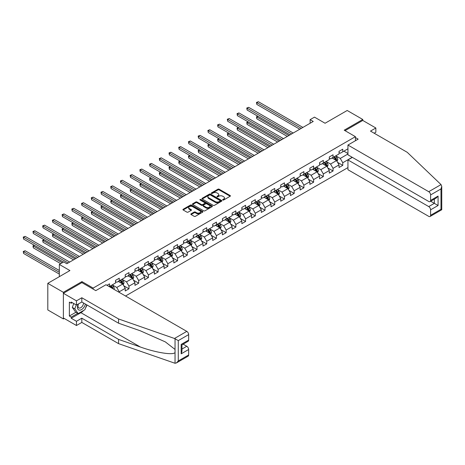 <?xml version="1.0" encoding="UTF-8"?>
<svg xmlns="http://www.w3.org/2000/svg" width="465" height="465" viewBox="0 0 465 465"><rect width="100%" height="100%" fill="white"/><g stroke="black" fill="none" stroke-linecap="round" stroke-linejoin="round"><path stroke-width="0.7" d="M222.811 200.008A0.605 0.349 0 0 0 223.665 200.008L230.163 196.259A0.866 0.5 0 0 0 230.413 195.905A0.866 0.5 0 0 0 230.163 195.55L219.155 189.197A0.866 0.5 0 0 0 217.934 189.197L211.436 192.946A0.605 0.349 0 0 0 212.29 193.44L213.133 192.958A2.767 1.598 0 0 1 217.045 192.958L217.963 193.487A2.767 1.598 0 0 1 218.771 194.614A2.767 1.598 0 0 1 217.963 195.748L217.12 196.23A0.605 0.349 0 0 0 217.98 196.724L218.817 196.242A2.767 1.598 0 0 1 222.729 196.242L223.648 196.771A2.767 1.598 0 0 1 224.461 197.898A2.767 1.598 0 0 1 223.648 199.032L222.811 199.514A0.605 0.349 0 0 0 222.811 200.008L222.811 199.514M191.086 213.836A0.866 0.5 0 0 0 190.836 214.191A0.866 0.5 0 0 0 191.086 214.545L194.178 216.33A0.866 0.5 0 0 0 195.399 216.33L202.612 212.162A0.866 0.5 0 0 0 202.868 211.808A0.866 0.5 0 0 0 202.612 211.453L191.609 205.1A0.866 0.5 0 0 0 190.383 205.1L183.169 209.267A0.866 0.5 0 0 0 182.919 209.622A0.866 0.5 0 0 0 183.169 209.971L186.901 212.127A0.866 0.5 0 0 0 188.122 212.127L191.214 210.343A0.866 0.5 0 0 0 191.464 209.988A0.866 0.5 0 0 0 191.214 209.639L189.36 208.57A2.313 1.337 0 0 1 188.685 207.628A2.313 1.337 0 0 1 190.109 206.39A2.313 1.337 0 0 1 192.632 206.681L199.88 210.866A2.313 1.337 0 0 1 200.555 211.808A2.313 1.337 0 0 1 199.13 213.046A2.313 1.337 0 0 1 196.608 212.755L195.399 212.057A0.866 0.5 0 0 0 194.178 212.057L191.086 213.836L191.086 214.545L194.178 212.778L194.178 212.057M374.168 133.211L375.848 132.24L375.848 127.997L362.764 120.441L362.764 119.47L347.192 110.484L325.076 123.248L314.485 117.134L310.126 119.65L313.241 121.452L66.809 263.731L63.693 261.929L59.328 264.445L59.328 276.675M81.945 282.644L81.945 281.604L63.38 292.322L47.808 283.33L69.919 270.56L59.328 264.445M81.945 281.604L93.157 288.079L355.417 136.663L355.417 140.726M362.764 119.47L344.205 130.188L355.417 136.663M213.191 205.35A0.866 0.5 0 0 0 214.417 205.35L221.631 201.182A0.866 0.5 0 0 0 221.886 200.828A0.866 0.5 0 0 0 221.631 200.479L210.628 194.12A0.866 0.5 0 0 0 209.401 194.12L202.188 198.288A0.866 0.5 0 0 0 201.932 198.642A0.866 0.5 0 0 0 202.188 198.997L213.191 205.35M200.316 200.142A0.605 0.349 0 0 1 200.932 200.223L200.932 199.508L212.121 205.966A0.866 0.5 0 0 1 212.377 206.321A0.866 0.5 0 0 1 212.121 206.675L204.908 210.837A0.866 0.5 0 0 1 203.687 210.837L192.679 204.484L195.765 202.717L195.765 201.996L192.679 203.78A0.866 0.5 0 0 0 192.423 204.129A0.866 0.5 0 0 0 192.679 204.484L192.679 203.78M195.765 202.717A0.866 0.5 0 0 1 196.991 202.717L196.991 201.996A0.866 0.5 0 0 0 195.765 201.996M196.991 201.996L201.455 204.571A0.866 0.5 0 0 0 202.676 204.571L204.722 203.391A0.866 0.5 0 0 0 204.978 203.036A0.866 0.5 0 0 0 204.722 202.682L200.078 200.002A0.605 0.349 0 0 1 200.932 199.508M63.38 292.322L63.38 318.938L47.808 309.946L47.808 283.33M93.157 289.12L93.157 288.079M125.521 296.007L347.942 167.592M347.942 148.817L342.769 151.805L342.769 149.178L339.031 151.34L339.031 153.962L333.05 157.414L333.05 154.793L329.313 156.949L329.313 159.576L323.332 163.029L323.332 160.402L319.595 162.558L319.595 165.185L313.613 168.638L313.613 166.011L309.876 168.167L309.876 170.794L303.895 174.247L303.895 171.62L300.158 173.782L300.158 176.404L294.182 179.856L294.182 177.235L290.445 179.391L290.445 182.018L284.464 185.471L284.464 182.844L280.726 185L280.726 187.628L274.745 191.08L274.745 188.453L271.008 190.609L271.008 193.237L265.027 196.689L265.027 194.062L261.289 196.224L261.289 198.846L255.308 202.298L255.308 199.677L251.571 201.833L251.571 204.46L245.59 207.913L245.59 205.286L241.852 207.442L241.852 210.07L235.871 213.522L235.871 210.895L232.134 213.051L232.134 215.679L226.153 219.131L226.153 216.504L222.415 218.666L222.415 221.288L216.434 224.74L216.434 222.119L212.697 224.275L212.697 226.903L206.722 230.355L206.722 227.728L202.978 229.884L202.978 232.512L197.003 235.964L197.003 233.337L193.266 235.499L193.266 238.121L187.285 241.573L187.285 238.952L183.547 241.108L183.547 243.73L177.566 247.182L177.566 244.561L173.829 246.717L173.829 249.345L167.848 252.797L167.848 250.17L164.11 252.326L164.11 254.954L158.129 258.406L158.129 255.779L154.392 257.941L154.392 260.563L148.411 264.015L148.411 261.394L144.673 263.55L144.673 266.172L138.692 269.63L138.692 267.003L134.955 269.159L134.955 271.787L128.974 275.239L128.974 272.612L125.236 274.769L125.236 277.396L119.255 280.848L119.255 278.221L115.518 280.383L115.518 283.005L109.542 286.457L109.542 283.836L106.985 285.307M352.208 157.292L342.769 162.738L342.769 165.366L339.031 167.522L339.031 164.895L333.05 168.347L333.05 170.975L329.313 173.131L329.313 170.51L323.332 173.962L323.332 176.584L319.595 178.746L319.595 176.119L313.613 179.571L313.613 182.199L309.876 184.355L309.876 181.728L303.895 185.18L303.895 187.808L300.158 189.964L300.158 187.337L294.182 190.79L294.182 193.417L290.445 195.573L290.445 192.952L284.464 196.404L284.464 199.026L280.726 201.188L280.726 198.561L274.745 202.013L274.745 204.641L271.008 206.797L271.008 204.17L265.027 207.623L265.027 210.25L261.289 212.406L261.289 209.779L255.308 213.232L255.308 215.859L251.571 218.015L251.571 215.394L245.59 218.846L245.59 221.468L241.852 223.63L241.852 221.003L235.871 224.456L235.871 227.083L232.134 229.239L232.134 226.612L226.153 230.065L226.153 232.692L222.415 234.848L222.415 232.221L216.434 235.674L216.434 238.301L212.697 240.457L212.697 237.836L206.722 241.289L206.722 243.91L202.978 246.072L202.978 243.445L197.003 246.898L197.003 249.525L193.266 251.681L193.266 249.054L187.285 252.507L187.285 255.134L183.547 257.29L183.547 254.669L177.566 258.122L177.566 260.743L173.829 262.899L173.829 260.278L167.848 263.731L167.848 266.352L164.11 268.514L164.11 265.887L158.129 269.34L158.129 271.967L154.392 274.123L154.392 271.496L148.411 274.949L148.411 277.576L144.673 279.732L144.673 277.111L138.692 280.564L138.692 283.185L134.955 285.347L134.955 282.72L128.974 286.173L128.974 288.8L125.236 290.956L125.236 288.329L119.255 291.782L119.255 292.392M118.261 281.424L122.748 284.016L116.767 287.469L112.28 284.876M115.518 281.569L116.767 282.29L119.255 280.848M116.767 287.469L119.255 291.782M122.748 284.016L125.236 288.329M127.98 275.815L132.467 278.401L126.486 281.854L121.999 279.267M125.236 275.96L126.486 276.675L128.974 275.239M126.486 281.854L128.974 286.173M132.467 278.401L134.955 282.72M137.698 270.206L142.18 272.792L136.204 276.245L131.717 273.658M134.955 270.345L136.204 271.066L138.692 269.63M136.204 276.245L138.692 280.564M142.18 272.792L144.673 277.111M147.417 264.591L151.898 267.183L145.917 270.636L141.436 268.043M144.673 264.736L145.917 265.457L148.411 264.015M145.917 270.636L148.411 274.949M151.898 267.183L154.392 271.496M157.135 258.982L161.617 261.574L155.636 265.027L151.154 262.434M154.392 259.127L155.636 259.842L158.129 258.406M155.636 265.027L158.129 269.34M161.617 261.574L164.11 265.887M166.848 253.373L171.335 255.959L165.354 259.412L160.873 256.825M164.11 253.512L165.354 254.233L167.848 252.797M165.354 259.412L167.848 263.731M171.335 255.959L173.829 260.278M176.566 247.758L181.054 250.35L175.073 253.803L170.585 251.21M173.829 247.903L175.073 248.624L177.566 247.182M175.073 253.803L177.566 258.122M181.054 250.35L183.547 254.669M186.285 242.149L190.772 244.741L184.791 248.194L180.304 245.601M183.547 242.294L184.791 243.015L187.285 241.573M184.791 248.194L187.285 252.507M190.772 244.741L193.266 249.054M196.003 236.54L200.491 239.126L194.51 242.579L190.022 239.992M193.266 236.685L194.51 237.4L197.003 235.964M194.51 242.579L197.003 246.898M200.491 239.126L202.978 243.445M205.722 230.931L210.209 233.517L204.228 236.97L199.741 234.383M202.978 231.07L204.228 231.791L206.722 230.355M204.228 236.97L206.722 241.289M210.209 233.517L212.697 237.836M215.44 225.316L219.928 227.908L213.947 231.361L209.459 228.768M212.697 225.461L213.947 226.182L216.434 224.74M213.947 231.361L216.434 235.674M219.928 227.908L222.415 232.221M225.159 219.707L229.64 222.299L223.665 225.752L219.178 223.159M222.415 219.852L223.665 220.573L226.153 219.131M223.665 225.752L226.153 230.065M229.64 222.299L232.134 226.612M234.877 214.098L239.359 216.684L233.383 220.137L228.896 217.55M232.134 214.243L233.383 214.958L235.871 213.522M233.383 220.137L235.871 224.456M239.359 216.684L241.852 221.003M244.596 208.489L249.077 211.075L243.096 214.528L238.615 211.941M241.852 208.628L243.096 209.349L245.59 207.913M243.096 214.528L245.59 218.846M249.077 211.075L251.571 215.394M254.309 202.874L258.796 205.466L252.815 208.919L248.333 206.326M251.571 203.019L252.815 203.74L255.308 202.298M252.815 208.919L255.308 213.232M258.796 205.466L261.289 209.779M264.027 197.265L268.514 199.857L262.533 203.31L258.052 200.717M261.289 197.41L262.533 198.131L265.027 196.689M262.533 203.31L265.027 207.623M268.514 199.857L271.008 204.17M273.745 191.656L278.233 194.242L272.252 197.695L267.764 195.108M271.008 191.801L272.252 192.516L274.745 191.08M272.252 197.695L274.745 202.013M278.233 194.242L280.726 198.561M283.464 186.047L287.951 188.633L281.97 192.086L277.483 189.499M280.726 186.186L281.97 186.907L284.464 185.471M281.97 192.086L284.464 196.404M287.951 188.633L290.445 192.952M293.183 180.432L297.67 183.024L291.689 186.477L287.201 183.884M290.445 180.577L291.689 181.298L294.182 179.856M291.689 186.477L294.182 190.79M297.67 183.024L300.158 187.337M302.901 174.823L307.388 177.415L301.407 180.868L296.92 178.275M300.158 174.968L301.407 175.689L303.895 174.247M301.407 180.868L303.895 185.18M307.388 177.415L309.876 181.728M312.62 169.214L317.107 171.8L311.126 175.253L306.638 172.666M309.876 169.359L311.126 170.074L313.613 168.638M311.126 175.253L313.613 179.571M317.107 171.8L319.595 176.119M322.338 163.604L326.819 166.191L320.844 169.644L316.357 167.057M319.595 163.744L320.844 164.465L323.332 163.029M320.844 169.644L323.332 173.962M326.819 166.191L329.313 170.51M332.057 157.99L336.538 160.582L330.557 164.035L326.075 161.442M329.313 158.135L330.557 158.856L333.05 157.414M330.557 164.035L333.05 168.347M336.538 160.582L339.031 164.895M347.942 154.002L340.275 158.425L335.794 155.833M343.891 151.16L347.942 153.496M339.031 152.526L340.275 153.247L342.769 151.805M340.275 158.425L342.769 162.738M63.38 318.938L64.222 318.449M310.126 119.65L310.126 123.248M337.567 162.361L342.769 165.366M327.848 167.97L333.05 170.975M318.13 173.584L323.332 176.584M308.411 179.194L313.613 182.199M298.699 184.803L303.895 187.808M288.98 190.412L294.182 193.417M279.262 196.027L284.464 199.026M269.543 201.636L274.745 204.641M259.825 207.245L265.027 210.25M250.106 212.854L255.308 215.859M240.388 218.469L245.59 221.468M230.669 224.078L235.871 227.083M220.951 229.687L226.153 232.692M211.238 235.302L216.434 238.301M201.519 240.911L206.722 243.91M191.801 246.52L197.003 249.525M182.082 252.129L187.285 255.134M172.364 257.744L177.566 260.743M162.645 263.353L167.848 266.352M152.927 268.962L158.129 271.967M143.208 274.571L148.411 277.576M133.49 280.186L138.692 283.185M123.771 285.795L128.974 288.8M223.049 200.095L223.648 199.747A2.767 1.598 0 0 0 224.461 198.619L224.461 197.898M218.771 194.614L218.771 195.335A2.767 1.598 0 0 1 217.963 196.468L217.364 196.811M230.152 196.265L219.155 189.918A0.866 0.5 0 0 0 217.934 189.918L211.68 193.527M221.619 201.188L210.628 194.841A0.866 0.5 0 0 0 209.401 194.841L202.199 199.003L202.188 198.288M220.102 201.078A0.605 0.349 0 0 0 220.102 200.584L210.442 195.004A0.605 0.349 0 0 0 209.587 195.004L208.698 195.515A2.767 1.598 0 0 0 207.89 196.649A2.767 1.598 0 0 0 208.698 197.776L215.301 201.589A2.767 1.598 0 0 0 219.218 201.589L220.102 201.078L220.102 201.798A0.605 0.349 0 0 0 220.282 201.548L220.282 200.828M207.89 196.649L207.89 197.363A2.767 1.598 0 0 0 208.698 198.497L208.698 197.776M220.102 201.798L219.218 202.31A2.767 1.598 0 0 1 215.301 202.31L208.698 198.497M196.991 202.717L201.455 205.292A0.866 0.5 0 0 0 202.676 205.292L204.722 204.106A0.866 0.5 0 0 0 204.978 203.757L204.978 203.036M200.932 200.223L212.11 206.681M206.082 207.245A2.313 1.337 0 0 0 208.605 207.535A2.313 1.337 0 0 0 210.035 206.303A2.313 1.337 0 0 0 209.355 205.356L206.803 203.885A0.866 0.5 0 0 0 205.582 203.885L203.531 205.065A0.866 0.5 0 0 0 203.281 205.42A0.866 0.5 0 0 0 203.531 205.774L206.082 207.245L206.082 207.965A2.313 1.337 0 0 0 208.605 208.256A2.313 1.337 0 0 0 210.035 207.024L210.035 206.303M203.281 205.42L203.281 206.14A0.866 0.5 0 0 0 203.531 206.489L203.531 205.774M206.082 207.965L203.531 206.489M200.555 211.808L200.555 212.528A2.313 1.337 0 0 1 199.13 213.761A2.313 1.337 0 0 1 196.608 213.47L195.399 212.778A0.866 0.5 0 0 0 194.178 212.778M188.685 207.628L188.685 208.343A2.313 1.337 0 0 0 189.36 209.291L189.36 208.57M191.214 209.639L191.214 210.343L189.36 209.291M202.601 212.168L191.609 205.821A0.866 0.5 0 0 0 190.383 205.821L183.181 209.982L183.169 209.267M337.032 161.431L337.77 159.565A2.337 1.349 -120 0 0 337.026 157.577L335.742 155.862M333.498 158.827L332.626 157.658M258.005 116.32L256.82 117L256.82 118.802L287.329 136.414M333.812 156.978L335.096 158.693A2.337 1.349 60 0 1 335.765 160.1L336.515 159.664A2.337 1.349 -120 0 0 335.846 158.263L334.556 156.548M333.975 156.885L335.399 158.786A1.192 0.686 60 0 1 335.614 159.146L336.515 159.664M256.82 118.802L256.477 116.802L288.887 135.513M256.477 116.802L257.872 116.238M301.343 128.323L256.82 102.614L258.377 101.719L302.901 127.422M299.786 129.218L256.82 104.416L256.82 102.614L256.477 102.416L258.377 101.719M256.82 104.416L256.477 102.416M78.248 304.058A5.725 3.307 120 0 0 79.48 310.161A5.725 3.307 120 0 0 85.386 304.052M78.55 303.883A3.918 2.261 120 0 0 78.812 307.917A3.918 2.261 120 0 0 79.381 308.092A3.918 2.261 120 0 0 83.543 302.988M86.763 304.848L84.868 309.731L78.143 313.613L75.656 312.172L72.29 307.388L73.784 303.54M78.143 313.613L74.784 308.83L76.277 304.982M72.29 307.388L74.784 308.83M441.029 184.593L441.75 186.337L440.977 188.941L430.602 194.928A2.645 1.529 -120 0 0 428.736 191.69L441.029 184.593L407.241 152.311L370.489 131.089L375.848 127.997M352.365 157.379L347.942 159.931L347.942 169.719L428.736 216.365A2.645 1.529 -120 0 0 430.055 216.492A2.645 1.529 -120 0 0 430.602 215.283L430.602 209.82A2.645 1.529 -120 0 0 428.736 206.582L434.339 203.345L438.077 205.501L430.602 209.82M347.942 159.931L428.736 206.582M355.417 137.564L358.155 139.145L347.942 145.045L347.942 154.828L428.736 201.473A2.645 1.529 -120 0 0 430.055 201.607A2.645 1.529 -120 0 0 430.602 200.392L430.602 194.928M347.942 145.045L428.736 191.69M362.764 120.441L345.042 130.677M430.695 201.235L434.339 203.345L434.339 199.13M430.602 200.392L438.077 196.079L436.211 198.049L430.055 201.607M430.602 215.283L440.977 209.297L441.366 209.523M83.63 310.446A9.91 5.72 -60 0 1 80.887 312.678L71.226 318.252L76.463 321.274L81.817 318.182L118.575 339.398L118.575 343.647L175.043 363.281L176.415 362.933L178.281 360.962L188.656 354.975A2.645 1.529 60 0 1 188.104 356.184L176.415 362.933M118.575 339.398L140.296 346.977C155.729 352.586 173.015 355.37 175.043 352.575L175.043 349.442L165.342 341.903L140.296 330.795L118.575 323.216L81.817 301.994L76.463 305.087L71.226 302.07L71.226 303.221L69.361 302.14L69.361 316.02L71.226 317.101L77.707 313.358M76.463 321.274L76.463 325.517L63.38 317.967L63.38 293.293L81.881 282.61L95.773 290.631L105.991 284.731L186.785 331.382A2.645 1.529 60 0 1 188.656 334.614L188.656 340.084A2.645 1.529 60 0 1 188.104 341.293L181.955 344.844L181.955 351.215L181.176 353.824L181.176 344.396C182.187 344.983 182.187 344.983 181.176 344.396L188.656 340.084M81.817 318.182L81.817 322.425L76.463 325.517M118.575 343.647L81.817 322.425M188.656 334.614L178.281 340.607L174.485 338.479L118.575 318.973L81.817 297.751L76.463 300.843L76.463 305.087M76.463 300.843L63.38 293.293M71.226 318.252L71.226 317.101M81.817 297.751L81.817 301.994M118.575 318.973L118.575 323.216M181.955 349.058L186.785 346.268A2.645 1.529 60 0 1 188.656 349.506L188.656 354.975M186.785 346.268L183.134 344.164M87.007 304.994A9.91 5.72 -60 0 1 85.601 307.853M72.226 302.645L71.226 303.221M69.361 316.02L75.841 312.282M327.314 167.045L328.058 165.18A2.337 1.349 -120 0 0 327.308 163.192L326.023 161.471M323.785 164.436L322.908 163.273M248.287 121.929L247.107 122.615L247.107 124.411L277.611 142.023M324.093 162.587L325.378 164.302A2.337 1.349 60 0 1 326.046 165.709L326.796 165.278A2.337 1.349 -120 0 0 326.128 163.872L324.843 162.157M324.256 162.494L325.68 164.401A1.192 0.686 60 0 1 325.901 164.761L326.796 165.278M247.107 124.411L246.764 122.417L279.169 141.122M246.764 122.417L248.153 121.847M317.595 172.655L318.339 170.789A2.337 1.349 -120 0 0 317.595 168.801L316.305 167.086M314.067 170.051L313.189 168.882M238.568 127.538L237.388 128.224L237.388 130.02L267.892 147.632M314.375 168.196L315.659 169.917A2.337 1.349 60 0 1 316.328 171.318L317.078 170.888A2.337 1.349 -120 0 0 316.409 169.481L315.125 167.766M314.538 168.103L315.962 170.01A1.192 0.686 60 0 1 316.183 170.37L317.078 170.888M237.388 130.02L237.045 128.026L269.45 146.737M237.045 128.026L238.435 127.462M291.625 133.932L247.107 108.229L248.659 107.328L293.183 133.031M290.067 134.833L247.107 110.025L247.107 108.229L246.764 108.031L248.659 107.328M247.107 110.025L246.764 108.031M281.906 139.541L237.388 113.838L238.946 112.937L283.464 138.64M280.349 140.442L237.388 115.634L237.388 113.838L237.045 113.64L238.946 112.937M237.388 115.634L237.045 113.64M307.877 178.264L308.621 176.398A2.337 1.349 -120 0 0 307.877 174.41L306.586 172.695M304.348 175.66L303.476 174.491M228.85 133.153L227.67 133.833L227.67 135.635L258.174 153.247M304.656 173.811L305.941 175.526A2.337 1.349 60 0 1 306.609 176.927L307.359 176.497A2.337 1.349 -120 0 0 306.691 175.096L305.406 173.375M304.819 173.712L306.249 175.619A1.192 0.686 60 0 1 306.464 175.979L307.359 176.497M227.67 135.635L227.327 133.635L259.732 152.346M227.327 133.635L228.716 133.071M298.158 183.878L298.902 182.007A2.337 1.349 -120 0 0 298.158 180.019L296.873 178.304M294.63 181.269L293.758 180.1M219.131 138.762L217.951 139.442L217.951 141.244L248.455 158.856M294.938 179.42L296.222 181.135A2.337 1.349 60 0 1 296.891 182.542L297.641 182.106A2.337 1.349 -120 0 0 296.972 180.705L295.688 178.99M295.101 179.327L296.531 181.228A1.192 0.686 60 0 1 296.746 181.588L297.641 182.106M217.951 141.244L217.608 139.244L250.013 157.955M217.608 139.244L218.998 138.68M288.445 189.488L289.184 187.622A2.337 1.349 -120 0 0 288.44 185.634L287.155 183.913M284.911 186.878L284.039 185.715M209.419 144.371L208.233 145.057L208.233 146.853L238.737 164.465M285.219 185.029L286.51 186.744A2.337 1.349 60 0 1 287.178 188.151L287.922 187.721A2.337 1.349 -120 0 0 287.254 186.314L285.969 184.599M285.382 184.936L286.812 186.843A1.192 0.686 60 0 1 287.027 187.203L287.922 187.721M208.233 146.853L207.89 144.859L240.295 163.564M207.89 144.859L209.279 144.29M272.188 145.15L227.67 119.447L229.228 118.546L273.745 144.255M270.63 146.051L227.67 121.243L227.67 119.447L227.327 119.249L229.228 118.546M227.67 121.243L227.327 119.249M262.469 150.765L217.951 125.056L219.509 124.161L264.027 149.864M260.917 151.66L217.951 126.858L217.951 125.056L217.608 124.858L219.509 124.161M217.951 126.858L217.608 124.858M252.757 156.374L208.233 130.671L209.791 129.77L254.309 155.473M251.199 157.275L208.233 132.467L208.233 130.671L207.89 130.473L209.791 129.77M208.233 132.467L207.89 130.473M278.727 195.097L279.465 193.231A2.337 1.349 -120 0 0 278.721 191.243L277.436 189.528M275.193 192.493L274.321 191.324M199.7 149.98L198.514 150.666L198.514 152.462L229.018 170.074M275.501 190.638L276.791 192.359A2.337 1.349 60 0 1 277.46 193.76L278.204 193.33A2.337 1.349 -120 0 0 277.535 191.923L276.251 190.208M275.664 190.545L277.094 192.452A1.192 0.686 60 0 1 277.309 192.812L278.204 193.33M198.514 152.462L198.171 150.468L230.576 169.179M198.171 150.468L199.561 149.904M243.038 161.983L198.514 136.28L200.072 135.379L244.596 161.082M241.48 162.884L198.514 138.076L198.514 136.28L198.171 136.082L200.072 135.379M198.514 138.076L198.171 136.082M269.008 200.706L269.747 198.84A2.337 1.349 -120 0 0 269.003 196.852L267.718 195.137M265.474 198.102L264.602 196.933M189.982 155.595L188.796 156.275L188.796 158.077L219.3 175.689M265.788 196.253L267.073 197.968A2.337 1.349 60 0 1 267.741 199.375L268.485 198.939A2.337 1.349 -120 0 0 267.817 197.538L266.532 195.817M265.951 196.16L267.375 198.061A1.192 0.686 60 0 1 267.59 198.421L268.485 198.939M188.796 158.077L188.453 156.077L220.858 174.788M188.453 156.077L189.842 155.513M233.32 167.592L188.796 141.889L190.354 140.988L234.877 166.697M231.762 168.493L188.796 143.691L188.796 141.889L188.453 141.691L190.354 140.988M188.796 143.691L188.453 141.691M259.29 206.321L260.028 204.449A2.337 1.349 -120 0 0 259.284 202.461L257.999 200.746M255.756 203.711L254.884 202.542M180.263 161.204L179.077 161.884L179.077 163.686L209.581 181.298M256.07 201.862L257.354 203.577A2.337 1.349 60 0 1 258.023 204.984L258.767 204.554A2.337 1.349 -120 0 0 258.104 203.147L256.814 201.432M256.232 201.769L257.656 203.67A1.192 0.686 60 0 1 257.872 204.03L258.767 204.554M179.077 163.686L178.734 161.686L211.139 180.397M178.734 161.686L180.124 161.123M223.601 173.207L179.077 147.498L180.635 146.603L225.159 172.306M222.043 174.102L179.077 149.3L179.077 147.498L178.734 147.3L180.635 146.603M179.077 149.3L178.734 147.3M249.571 211.93L250.31 210.064A2.337 1.349 -120 0 0 249.566 208.076L248.281 206.355M246.037 209.32L245.165 208.157M170.545 166.813L169.359 167.499L169.359 169.295L199.869 186.907M246.351 207.471L247.636 209.186A2.337 1.349 60 0 1 248.304 210.593L249.054 210.163A2.337 1.349 -120 0 0 248.386 208.756L247.095 207.041M246.514 207.378L247.938 209.285A1.192 0.686 60 0 1 248.153 209.645L249.054 210.163M169.359 169.295L169.016 167.301L201.426 186.006M169.016 167.301L170.405 166.737M213.883 178.816L169.359 153.113L170.917 152.212L215.44 177.915M212.325 179.717L169.359 154.909L169.359 153.113L169.016 152.915L170.917 152.212M169.359 154.909L169.016 152.915M239.853 217.539L240.597 215.673A2.337 1.349 -120 0 0 239.847 213.685L238.562 211.97M236.325 214.935L235.447 213.766M160.826 172.422L159.64 173.108L159.64 174.904L190.15 192.516M236.633 213.08L237.917 214.801A2.337 1.349 60 0 1 238.586 216.202L239.336 215.772A2.337 1.349 -120 0 0 238.667 214.365L237.382 212.65M236.795 212.987L238.22 214.894A1.192 0.686 60 0 1 238.435 215.254L239.336 215.772M159.64 174.904L159.303 172.91L191.708 191.621M159.303 172.91L160.692 172.346M204.164 184.425L159.64 158.722L161.198 157.821L205.722 183.524M202.606 185.326L159.64 160.518L159.64 158.722L159.303 158.524L161.198 157.821M159.64 160.518L159.303 158.524M230.134 223.148L230.878 221.282A2.337 1.349 -120 0 0 230.129 219.294L228.844 217.579M226.606 220.544L225.728 219.375M151.108 178.037L149.928 178.717L149.928 180.519L180.432 198.131M226.914 218.695L228.199 220.41A2.337 1.349 60 0 1 228.867 221.817L229.617 221.381A2.337 1.349 -120 0 0 228.949 219.98L227.664 218.259M227.077 218.602L228.501 220.503A1.192 0.686 60 0 1 228.722 220.863L229.617 221.381M149.928 180.519L149.585 178.519L181.989 197.23M149.585 178.519L150.974 177.956M194.446 190.034L149.928 164.331L151.485 163.43L196.003 189.139M192.888 190.935L149.928 166.133L149.928 164.331L149.585 164.133L151.485 163.43M149.928 166.133L149.585 164.133M220.416 228.763L221.16 226.891A2.337 1.349 -120 0 0 220.416 224.903L219.125 223.188M216.888 226.153L216.01 224.99M141.389 183.646L140.209 184.326L140.209 186.128L170.713 203.74M217.196 224.304L218.48 226.019A2.337 1.349 60 0 1 219.149 227.426L219.899 226.996A2.337 1.349 -120 0 0 219.23 225.589L217.946 223.874M217.358 224.211L218.788 226.112A1.192 0.686 60 0 1 219.003 226.478L219.899 226.996M140.209 186.128L139.866 184.128L172.271 202.839M139.866 184.128L141.255 183.565M184.727 195.649L140.209 169.94L141.767 169.045L186.285 194.748M183.169 196.544L140.209 171.742L140.209 169.94L139.866 169.742L141.767 169.045M140.209 171.742L139.866 169.742M210.697 234.372L211.441 232.506A2.337 1.349 -120 0 0 210.697 230.518L209.407 228.797M207.169 231.762L206.297 230.599M131.671 189.255L130.491 189.941L130.491 191.737L160.995 209.349M207.477 229.913L208.762 231.634A2.337 1.349 60 0 1 209.43 233.035L210.18 232.605A2.337 1.349 -120 0 0 209.512 231.198L208.227 229.483M207.64 229.82L209.07 231.727A1.192 0.686 60 0 1 209.285 232.087L210.18 232.605M130.491 191.737L130.148 189.743L162.552 208.448M130.148 189.743L131.537 189.179M175.009 201.258L130.491 175.555L132.048 174.654L176.566 200.357M173.451 202.159L130.491 177.351L130.491 175.555L130.148 175.357L132.048 174.654M130.491 177.351L130.148 175.357M200.979 239.981L201.723 238.115A2.337 1.349 -120 0 0 200.979 236.127L199.694 234.412M197.451 237.377L196.579 236.208M121.958 194.864L120.772 195.55L120.772 197.346L151.276 214.958M197.759 235.523L199.049 237.243A2.337 1.349 60 0 1 199.712 238.644L200.462 238.214A2.337 1.349 -120 0 0 199.793 236.813L198.508 235.092M197.921 235.43L199.351 237.336A1.192 0.686 60 0 1 199.566 237.696L200.462 238.214M120.772 197.346L120.429 195.352L152.834 214.063M120.429 195.352L121.818 194.789M165.296 206.867L120.772 181.164L122.33 180.263L166.848 205.972M163.738 207.768L120.772 182.96L120.772 181.164L120.429 180.966L122.33 180.263M120.772 182.96L120.429 180.966M191.266 245.59L192.004 243.724A2.337 1.349 -120 0 0 191.26 241.736L189.976 240.021M187.732 242.986L186.86 241.817M112.239 200.479L111.054 201.159L111.054 202.961L141.558 220.573M188.04 241.137L189.331 242.852A2.337 1.349 60 0 1 189.999 244.259L190.743 243.823A2.337 1.349 -120 0 0 190.075 242.422L188.79 240.701M188.203 241.044L189.633 242.945A1.192 0.686 60 0 1 189.848 243.305L190.743 243.823M111.054 202.961L110.711 200.961L143.115 219.672M110.711 200.961L112.1 200.398M155.577 212.476L111.054 186.773L112.611 185.878L157.135 211.581M154.02 213.377L111.054 188.575L111.054 186.773L110.711 186.575L112.611 185.878M111.054 188.575L110.711 186.575M181.548 251.205L182.286 249.333A2.337 1.349 -120 0 0 181.542 247.345L180.257 245.63M178.014 248.595L177.142 247.432M102.521 206.088L101.335 206.774L101.335 208.57L131.839 226.182M178.328 246.746L179.612 248.461A2.337 1.349 60 0 1 180.281 249.868L181.025 249.438A2.337 1.349 -120 0 0 180.356 248.031L179.072 246.316M178.49 246.653L179.914 248.554A1.192 0.686 60 0 1 180.129 248.92L181.025 249.438M101.335 208.57L100.992 206.576L133.397 225.281M100.992 206.576L102.381 206.007M145.859 218.091L101.335 192.382L102.893 191.487L147.417 217.19M144.301 218.986L101.335 194.184L101.335 192.382L100.992 192.185L102.893 191.487M101.335 194.184L100.992 192.185M171.829 256.814L172.567 254.948A2.337 1.349 -120 0 0 171.823 252.96L170.539 251.24M168.295 254.204L167.423 253.041M92.802 211.697L91.617 212.383L91.617 214.179L122.121 231.791M168.609 252.356L169.894 254.076A2.337 1.349 60 0 1 170.562 255.477L171.306 255.047A2.337 1.349 -120 0 0 170.638 253.64L169.353 251.925M168.772 252.263L170.196 254.169A1.192 0.686 60 0 1 170.411 254.529L171.306 255.047M91.617 214.179L91.274 212.185L123.678 230.896M91.274 212.185L92.663 211.621M136.14 223.7L91.617 197.997L93.174 197.096L137.698 222.799M134.583 224.601L91.617 199.793L91.617 197.997L91.274 197.799L93.174 197.096M91.617 199.793L91.274 197.799M162.111 262.423L162.849 260.557A2.337 1.349 -120 0 0 162.105 258.569L160.82 256.854M158.577 259.819L157.705 258.65M83.084 217.306L81.898 217.992L81.898 219.788L112.408 237.4M158.891 257.97L160.175 259.685A2.337 1.349 60 0 1 160.844 261.086L161.593 260.656A2.337 1.349 -120 0 0 160.925 259.255L159.635 257.534M159.053 257.872L160.477 259.778A1.192 0.686 60 0 1 160.692 260.138L161.593 260.656M81.898 219.788L81.555 217.794L113.96 236.505M81.555 217.794L82.944 217.231M126.422 229.309L81.898 203.606L83.456 202.705L127.98 228.414M124.864 230.21L81.898 205.402L81.898 203.606L81.555 203.408L83.456 202.705M81.898 205.402L81.555 203.408M152.392 268.032L153.13 266.166A2.337 1.349 -120 0 0 152.386 264.178L151.102 262.463M148.858 265.428L147.986 264.26M73.365 222.921L72.18 223.601L72.18 225.403L102.689 243.015M149.172 263.579L150.457 265.294A2.337 1.349 60 0 1 151.125 266.701L151.875 266.265A2.337 1.349 -120 0 0 151.206 264.864L149.916 263.149M149.335 263.486L150.759 265.387A1.192 0.686 60 0 1 150.974 265.748L151.875 266.265M72.18 225.403L71.837 223.403L104.247 242.114M71.837 223.403L73.232 222.84M116.703 234.918L72.18 209.215L73.737 208.32L118.261 234.023M115.146 235.819L72.18 211.017L72.18 209.215L71.837 209.018L73.737 208.32M72.18 211.017L71.837 209.018M142.674 273.647L143.418 271.781A2.337 1.349 -120 0 0 142.668 269.793L141.383 268.072M139.145 271.037L138.268 269.874M63.647 228.53L62.467 229.216L62.467 231.012L92.971 248.624M139.453 269.189L140.738 270.903A2.337 1.349 60 0 1 141.407 272.31L142.156 271.88A2.337 1.349 -120 0 0 141.488 270.473L140.203 268.758M139.616 269.096L141.04 270.996A1.192 0.686 60 0 1 141.261 271.362L142.156 271.88M62.467 231.012L62.124 229.018L94.529 247.723M62.124 229.018L63.513 228.449M106.985 240.533L62.467 214.83L64.019 213.929L108.543 239.632M105.427 241.428L62.467 216.626L62.467 214.83L62.124 214.627L64.019 213.929M62.467 216.626L62.124 214.627M132.955 279.256L133.699 277.39A2.337 1.349 -120 0 0 132.955 275.402L131.665 273.682M129.427 276.646L128.549 275.483M53.928 234.139L52.748 234.825L52.748 236.621L83.252 254.233M129.735 274.798L131.02 276.518A2.337 1.349 60 0 1 131.688 277.919L132.438 277.489A2.337 1.349 -120 0 0 131.769 276.082L130.485 274.367M129.898 274.705L131.322 276.611A1.192 0.686 60 0 1 131.543 276.971L132.438 277.489M52.748 236.621L52.406 234.627L84.81 253.338M52.406 234.627L53.795 234.064M97.266 246.142L52.748 220.439L54.306 219.538L98.824 245.241M95.709 247.043L52.748 222.235L52.748 220.439L52.406 220.241L54.306 219.538M52.748 222.235L52.406 220.241M123.237 284.865L123.981 282.999A2.337 1.349 -120 0 0 123.237 281.011L121.946 279.296M119.708 282.261L118.837 281.093M44.21 239.754L43.03 240.434L43.03 242.23L73.534 259.842M120.017 280.412L121.301 282.127A2.337 1.349 60 0 1 121.97 283.528L122.719 283.098A2.337 1.349 -120 0 0 122.051 281.697L120.766 279.977M120.179 280.314L121.609 282.22A1.192 0.686 60 0 1 121.824 282.581L122.719 283.098M43.03 242.23L42.687 240.236L75.092 258.947M42.687 240.236L44.076 239.673M87.548 251.751L43.03 226.048L44.588 225.147L89.106 250.856M85.99 252.652L43.03 227.844L43.03 226.048L42.687 225.851L44.588 225.147M43.03 227.844L42.687 225.851M114.001 289.358L114.262 288.608A2.337 1.349 -120 0 0 113.518 286.62L112.234 284.906M34.491 245.363L33.311 246.043L33.311 247.845L60.7 263.655M113.012 288.788L113.001 288.707A2.337 1.349 -120 0 0 112.332 287.306L111.048 285.591M110.461 285.929L111.891 287.829A1.192 0.686 60 0 1 112.106 288.19L113.001 288.707M110.298 286.022L111.583 287.736A2.337 1.349 60 0 1 111.833 288.102M33.311 247.845L32.968 245.846L62.258 262.76M32.968 245.846L34.358 245.282M77.829 257.366L33.311 231.657L34.869 230.762L79.387 256.465M76.277 258.261L33.311 233.459L33.311 231.657L32.968 231.46L34.869 230.762M33.311 233.459L32.968 231.46M59.328 270.491L25.151 250.757L23.593 251.658L23.593 253.454L59.328 274.088M23.593 253.454L23.25 251.46L59.328 272.287M23.25 251.46L25.151 250.757M68.117 262.975L23.593 237.272L25.151 236.371L69.674 262.074M63.443 262.074L23.593 239.068L23.593 237.272L23.25 237.074L25.151 236.371M23.593 239.068L23.25 237.074M223.648 199.747L223.648 199.032M217.12 196.724L217.12 196.23M217.963 196.468L217.963 195.748M211.436 193.44L211.436 192.946M217.934 189.918L217.934 189.197M219.155 189.918L219.155 189.197M230.163 196.259L230.163 195.55M209.401 194.841L209.401 194.12M210.628 194.841L210.628 194.12M221.631 201.182L221.631 200.479M215.301 202.31L215.301 201.589M219.218 202.31L219.218 201.589M201.455 205.292L201.455 204.571M202.676 205.292L202.676 204.571M204.722 204.106L204.722 203.391M212.121 206.675L212.121 205.966M195.399 212.778L195.399 212.057M196.608 213.47L196.608 212.755M190.383 205.821L190.383 205.1M191.609 205.821L191.609 205.1M202.612 212.162L202.612 211.453M336.311 160.448L337.759 159.611M335.846 158.263L337.026 157.577M334.184 159.222L335.096 158.693M440.977 209.297L440.977 188.941M438.077 196.079L438.077 205.501M175.043 363.281L175.043 352.575M175.043 349.442L175.043 338.735M178.281 340.607L178.281 360.962M188.656 349.506L181.176 353.824M174.485 338.479L186.785 331.382M80.887 312.678L140.296 346.977M326.593 166.057L328.04 165.22M326.128 163.872L327.308 163.192M324.465 164.831L325.378 164.302M316.874 171.666L318.322 170.835M316.409 169.481L317.595 168.801M314.747 170.44L315.659 169.917M307.156 177.281L308.603 176.444M306.691 175.096L307.877 174.41M305.028 176.055L305.941 175.526M297.437 182.89L298.885 182.053M296.972 180.705L298.158 180.019M295.31 181.664L296.222 181.135M287.719 188.499L289.166 187.662M287.254 186.314L288.44 185.634M285.591 187.273L286.51 186.744M278 194.114L279.448 193.277M277.535 191.923L278.721 191.243M275.879 192.882L276.791 192.359M268.282 199.723L269.735 198.886M267.817 197.538L269.003 196.852M266.16 198.497L267.073 197.968M258.569 205.332L260.016 204.495M258.104 203.147L259.284 202.461M256.442 204.106L257.354 203.577M248.851 210.941L250.298 210.104M248.386 208.756L249.566 208.076M246.723 209.715L247.636 209.186M239.132 216.556L240.579 215.719M238.667 214.365L239.847 213.685M237.005 215.324L237.917 214.801M229.414 222.165L230.861 221.328M228.949 219.98L230.129 219.294M227.286 220.939L228.199 220.41M219.695 227.774L221.142 226.937M219.23 225.589L220.416 224.903M217.568 226.548L218.48 226.019M209.977 233.383L211.424 232.547M209.512 231.198L210.697 230.518M207.849 232.157L208.762 231.634M200.258 238.998L201.705 238.161M199.793 236.813L200.979 236.127M198.131 237.766L199.049 237.243M190.54 244.607L191.987 243.77M190.075 242.422L191.26 241.736M188.418 243.381L189.331 242.852M180.821 250.217L182.274 249.38M180.356 248.031L181.542 247.345M178.7 248.99L179.612 248.461M171.103 255.826L172.556 254.994M170.638 253.64L171.823 252.96M168.981 254.599L169.894 254.076M161.39 261.44L162.837 260.603M160.925 259.255L162.105 258.569M159.263 260.208L160.175 259.685M151.671 267.05L153.119 266.213M151.206 264.864L152.386 264.178M149.544 265.823L150.457 265.294M141.953 272.659L143.4 271.822M141.488 270.473L142.668 269.793M139.826 271.432L140.738 270.903M132.234 278.268L133.682 277.436M131.769 276.082L132.955 275.402M130.107 277.041L131.02 276.518M122.516 283.882L123.963 283.046M122.051 281.697L123.237 281.011M120.389 282.656L121.301 282.127M113.512 289.079L114.245 288.655M112.332 287.306L113.518 286.62M441.75 186.337L441.75 209.744L430.055 216.492"/></g></svg>
